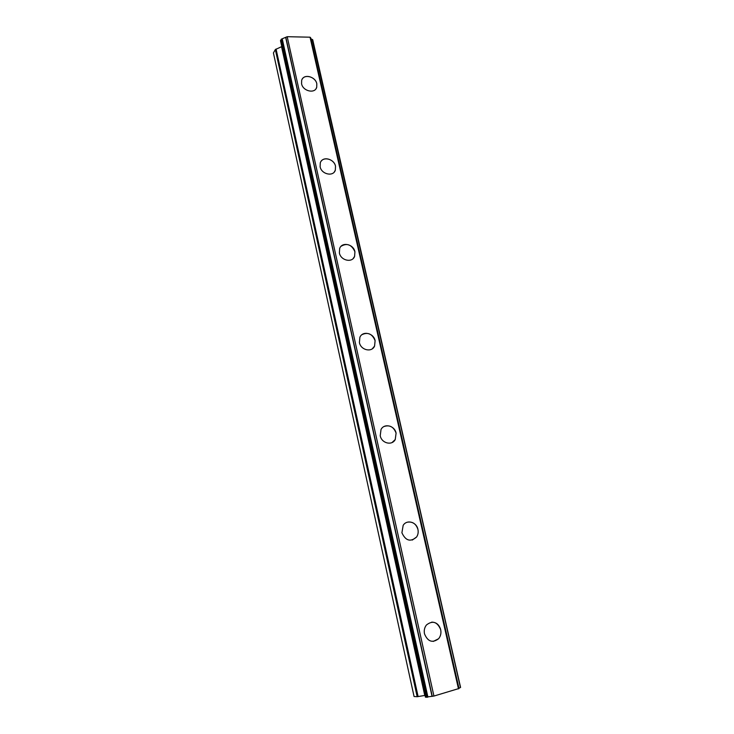 <?xml version="1.0" encoding="UTF-8"?>
<svg xmlns="http://www.w3.org/2000/svg" width="734" height="734" viewBox="0 0 734 734"><rect width="100%" height="100%" fill="white"/><g stroke="black" fill="none" stroke-linecap="round" stroke-linejoin="round"><path stroke-width="1.1" d="M431.684 622.148C436.189 622.166 439.189 624.662 440.675 629.644C441.363 633.139 440.675 636.176 438.593 638.745L433.234 641.424M424.509 633.873C423.839 630.469 424.491 627.506 426.445 624.983C432.574 620.23 437.317 621.781 440.684 629.644C441.373 633.139 440.684 636.176 438.602 638.736C432.491 643.287 427.794 641.663 424.509 633.873M407.324 522.204C412.517 521.36 416.059 523.755 417.93 529.398C418.508 532.223 418.068 534.765 416.582 537.013L412.269 540.068M401.911 532.774L403.159 525.361C406.829 519.241 416.545 521.938 417.93 529.398C418.518 532.223 418.068 534.765 416.591 537.004C410.526 542.27 405.636 540.857 401.911 532.774M384.075 426.5C389.754 424.674 393.763 426.894 396.085 433.152L395.231 439.547L392.039 442.547M380.23 435.748L381.01 429.528C384.194 422.977 394.699 425.546 396.094 433.152L395.241 439.547C392.011 445.923 381.607 443.336 380.23 435.748M362.009 334.631C367.936 331.896 372.303 333.915 375.102 340.686L374.569 346.09L372.331 348.76M359.403 342.549L359.889 337.301C362.605 330.493 373.725 333.016 375.111 340.677L374.579 346.09C371.817 352.742 360.77 350.21 359.403 342.549M341.108 246.257C347.081 242.789 351.687 244.624 354.926 251.762L354.605 256.386L353.082 258.625M339.383 252.955L339.668 248.477C341.971 241.559 353.559 244.101 354.926 251.762L354.605 256.377C352.265 263.157 340.741 260.616 339.383 252.955M321.253 161.104C324.703 156.223 334.328 159.691 335.502 166.196L335.328 170.178L334.291 172.004M320.125 166.765L320.281 162.902C322.217 155.966 334.163 158.599 335.511 166.196L335.328 170.169C333.355 176.986 321.464 174.362 320.125 166.765M302.316 78.978C305.316 73.712 315.629 77.18 316.804 83.795L316.721 87.254L316.015 88.731M301.582 83.777L301.656 80.428C303.28 73.538 315.492 76.299 316.813 83.786L316.721 87.245C315.06 94.025 302.894 91.291 301.582 83.777M417.178 696.704L414.068 696.511L273.415 52.949L275.342 49.563L417.178 696.704L425.059 695.41M281.792 46.572L275.342 49.563M310.684 37.819L310.042 37.195L287.196 36.7L281.535 39.076L280.489 40.664L425.454 697.199L433.941 696.052L459.007 688.492L310.684 37.819L458.998 688.52M310.941 38.856L312.271 39.471L460.539 687.4M312.73 39.948L312.271 39.471M458.943 688.208L460.19 687.648M281.838 38.948L427.445 697.19M282.241 38.856L427.904 697.089M285.664 37.379L432.069 696.373M285.81 37.287L432.262 696.346M287.196 36.7L433.941 696.052M310.042 37.195L458.493 688.868M312.537 39.581L460.447 687.538M276.057 49.013L418.114 696.612M281.553 46.692L424.766 695.456M280.526 40.489L425.546 697.236M281.168 39.361L426.592 697.3M281.535 39.076L427.078 697.254M312.675 39.719L460.557 687.464M280.489 40.664L425.454 697.199M310.721 37.893L459.007 688.492M312.739 39.819L460.585 687.428"/></g></svg>
